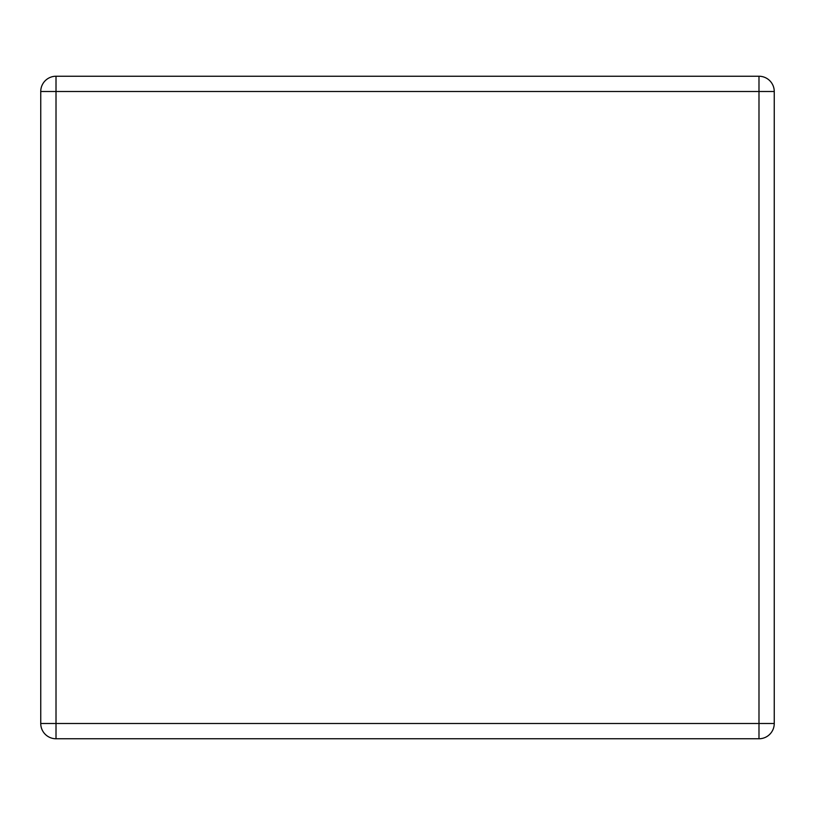 <?xml version="1.0" encoding="UTF-8"?>
<svg xmlns="http://www.w3.org/2000/svg" width="815" height="815" viewBox="0 0 815 815"><rect width="100%" height="100%" fill="white"/><g stroke="black" fill="none" stroke-linecap="round" stroke-linejoin="round"><path stroke-width="1.22" d="M56.011 76.243L758.989 76.243A15.261 15.261 0 0 1 774.25 91.494L774.25 723.506A15.261 15.261 0 0 1 758.989 738.757L56.011 738.757A15.261 15.261 0 0 1 40.75 723.506L40.75 91.494A15.261 15.261 0 0 1 56.011 76.243L56.011 723.506L758.989 723.506L758.989 91.494L40.75 91.494M774.25 723.506L758.989 723.506L758.989 738.757M56.011 738.757L56.011 723.506L40.75 723.506M758.989 76.243L758.989 91.494L774.25 91.494"/></g></svg>
